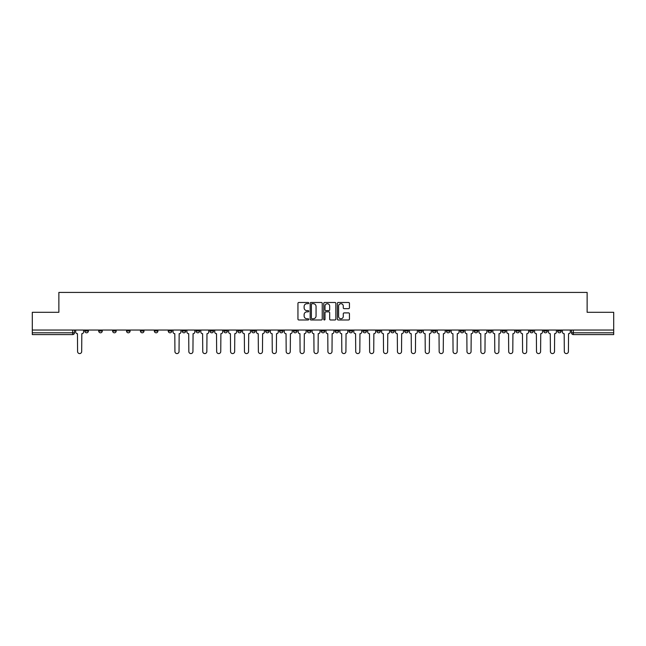 <?xml version="1.0" encoding="UTF-8"?>
<svg xmlns="http://www.w3.org/2000/svg" width="646" height="646" viewBox="0 0 646 646"><rect width="100%" height="100%" fill="white"/><g stroke="black" fill="none" stroke-linecap="round" stroke-linejoin="round"><path stroke-width="0.97" d="M308.74 303.095A0.614 0.614 0 0 0 308.126 302.481L298.832 302.481A0.872 0.872 0 0 0 297.951 303.362L297.951 319.108A0.872 0.872 0 0 0 298.832 319.98L308.126 319.98A0.614 0.614 0 0 0 308.74 319.374A0.614 0.614 0 0 0 308.126 318.761L306.923 318.761A2.802 2.802 0 0 1 304.121 315.959L304.121 314.642A2.802 2.802 0 0 1 306.923 311.848L308.126 311.848A0.614 0.614 0 0 0 308.74 311.235A0.614 0.614 0 0 0 308.126 310.621L306.923 310.621A2.802 2.802 0 0 1 304.121 307.819L304.121 306.511A2.802 2.802 0 0 1 306.923 303.709L308.126 303.709A0.614 0.614 0 0 0 308.74 303.095M543.722 330.041L543.722 331.027L547.291 331.027A1.785 1.785 0 0 1 545.507 332.803A1.785 1.785 0 0 1 543.722 331.027L543.722 330.041M460.283 330.041L460.283 331.027L463.852 331.027A1.785 1.785 0 0 1 462.068 332.803A1.785 1.785 0 0 1 460.283 331.027L460.283 330.041M446.378 330.041L446.378 331.027L449.939 331.027A1.785 1.785 0 0 1 448.163 332.803A1.785 1.785 0 0 1 446.378 331.027L446.378 330.041M362.939 330.041L362.939 331.027L366.5 331.027A1.785 1.785 0 0 1 364.724 332.803A1.785 1.785 0 0 1 362.939 331.027L362.939 330.041M349.034 330.041L349.034 331.027L352.595 331.027A1.785 1.785 0 0 1 350.81 332.803A1.785 1.785 0 0 1 349.034 331.027L349.034 330.041M335.121 330.041L335.121 331.027L338.69 331.027A1.785 1.785 0 0 1 336.905 332.803A1.785 1.785 0 0 1 335.121 331.027L335.121 330.041M307.31 330.041L307.31 331.027L310.879 331.027A1.785 1.785 0 0 1 309.095 332.803A1.785 1.785 0 0 1 307.31 331.027L307.31 330.041M279.5 331.027L279.5 330.041L279.5 331.027A1.785 1.785 0 0 0 281.276 332.803A1.785 1.785 0 0 1 279.5 331.027L283.061 331.027A1.785 1.785 0 0 1 281.276 332.803A1.785 1.785 0 0 0 283.061 331.027L283.061 330.041L283.061 331.027M265.595 331.027L265.595 330.041L265.595 331.027A1.785 1.785 0 0 0 267.371 332.803A1.785 1.785 0 0 1 265.595 331.027L269.156 331.027A1.785 1.785 0 0 1 267.371 332.803M251.682 331.027L251.682 330.041L251.682 331.027A1.785 1.785 0 0 0 253.466 332.803A1.785 1.785 0 0 1 251.682 331.027L255.251 331.027A1.785 1.785 0 0 1 253.466 332.803A1.785 1.785 0 0 0 255.251 331.027L255.251 330.041L255.251 331.027M237.776 330.041L237.776 331.027L241.346 331.027A1.785 1.785 0 0 1 239.561 332.803A1.785 1.785 0 0 1 237.776 331.027L237.776 330.041M223.871 330.041L223.871 331.027L227.44 331.027A1.785 1.785 0 0 1 225.656 332.803A1.785 1.785 0 0 1 223.871 331.027L223.871 330.041M209.966 330.041L209.966 331.027L213.527 331.027A1.785 1.785 0 0 1 211.751 332.803A1.785 1.785 0 0 1 209.966 331.027L209.966 330.041M196.061 331.027L196.061 330.041L196.061 331.027A1.785 1.785 0 0 0 197.838 332.803A1.785 1.785 0 0 1 196.061 331.027L199.622 331.027A1.785 1.785 0 0 1 197.838 332.803M168.243 331.027L168.243 330.041L168.243 331.027A1.785 1.785 0 0 0 170.027 332.803A1.785 1.785 0 0 1 168.243 331.027L171.812 331.027A1.785 1.785 0 0 1 170.027 332.803A1.785 1.785 0 0 0 171.812 331.027L171.812 330.041L171.812 331.027M154.337 331.027L154.337 330.041L154.337 331.027A1.785 1.785 0 0 0 156.122 332.803A1.785 1.785 0 0 1 154.337 331.027L157.907 331.027A1.785 1.785 0 0 1 156.122 332.803A1.785 1.785 0 0 0 157.907 331.027L157.907 330.041L157.907 331.027M140.432 331.027L140.432 330.041L140.432 331.027A1.785 1.785 0 0 0 142.217 332.803A1.785 1.785 0 0 1 140.432 331.027L144.001 331.027A1.785 1.785 0 0 1 142.217 332.803A1.785 1.785 0 0 0 144.001 331.027L144.001 330.041L144.001 331.027M126.527 331.027L126.527 330.041L126.527 331.027A1.785 1.785 0 0 0 128.312 332.803A1.785 1.785 0 0 1 126.527 331.027L130.088 331.027A1.785 1.785 0 0 1 128.312 332.803M112.622 331.027L112.622 330.041L112.622 331.027A1.785 1.785 0 0 0 114.399 332.803A1.785 1.785 0 0 1 112.622 331.027L116.183 331.027A1.785 1.785 0 0 1 114.399 332.803A1.785 1.785 0 0 0 116.183 331.027L116.183 330.041L116.183 331.027M98.709 331.027L98.709 330.041L98.709 331.027A1.785 1.785 0 0 0 100.493 332.803A1.785 1.785 0 0 1 98.709 331.027L102.278 331.027A1.785 1.785 0 0 1 100.493 332.803A1.785 1.785 0 0 0 102.278 331.027L102.278 330.041L102.278 331.027M348.574 308.651A0.872 0.872 0 0 0 349.446 307.779L349.446 303.362A0.872 0.872 0 0 0 348.574 302.481L338.246 302.481A0.872 0.872 0 0 0 337.374 303.362L337.374 319.108A0.872 0.872 0 0 0 338.246 319.98L348.574 319.98A0.872 0.872 0 0 0 349.446 319.108L349.446 313.77A0.872 0.872 0 0 0 348.574 312.898L344.156 312.898A0.872 0.872 0 0 0 343.276 313.77L343.276 316.419A2.342 2.342 0 0 1 340.935 318.761A2.342 2.342 0 0 1 338.601 316.419L338.601 306.051A2.342 2.342 0 0 1 340.935 303.709A2.342 2.342 0 0 1 343.276 306.051L343.276 307.779A0.872 0.872 0 0 0 344.156 308.651L348.574 308.651M32.3 330.041L32.3 312.301L58.867 312.301L58.867 292.42L587.133 292.42L587.133 312.301L613.7 312.301L613.7 330.041L32.3 330.041L32.3 332.803L74.468 332.803L74.468 330.041L74.468 332.803A1.785 1.785 0 0 1 72.683 334.588L32.3 334.588L32.3 332.803M322.233 303.362A0.872 0.872 0 0 0 321.361 302.481L311.033 302.481A0.872 0.872 0 0 0 310.161 303.362L310.161 319.108A0.872 0.872 0 0 0 311.033 319.98L321.361 319.98A0.872 0.872 0 0 0 322.233 319.108L322.233 303.362M324.639 302.481L334.967 302.481A0.872 0.872 0 0 1 335.839 303.362L335.839 319.108A0.872 0.872 0 0 1 334.967 319.98L330.55 319.98A0.872 0.872 0 0 1 329.67 319.108L329.67 312.721A0.872 0.872 0 0 0 328.798 311.848L325.867 311.848A0.872 0.872 0 0 0 324.995 312.721L324.995 319.374A0.614 0.614 0 0 1 324.381 319.98A0.614 0.614 0 0 1 323.767 319.374L323.767 303.362A0.872 0.872 0 0 1 324.639 302.481M571.532 330.041L571.532 332.803L613.7 332.803L613.7 334.588L573.317 334.588A1.785 1.785 0 0 1 571.532 332.803A1.785 1.785 0 0 0 573.317 334.588L573.317 330.041M613.7 330.041L613.7 332.803M561.196 330.041L561.196 331.027A1.785 1.785 0 0 1 559.412 332.803A1.785 1.785 0 0 1 557.627 331.027L561.196 331.027M557.627 330.041L557.627 331.027M547.291 330.041L547.291 331.027A1.785 1.785 0 0 1 545.507 332.803M533.378 330.041L533.378 331.027A1.785 1.785 0 0 1 531.601 332.803A1.785 1.785 0 0 1 529.817 331.027L533.378 331.027M529.817 330.041L529.817 331.027M519.473 330.041L519.473 331.027A1.785 1.785 0 0 1 517.688 332.803A1.785 1.785 0 0 1 515.912 331.027L519.473 331.027M515.912 330.041L515.912 331.027M505.568 330.041L505.568 331.027A1.785 1.785 0 0 1 503.783 332.803A1.785 1.785 0 0 1 501.999 331.027A1.785 1.785 0 0 0 503.783 332.803M501.999 330.041L501.999 331.027L505.568 331.027M491.663 330.041L491.663 331.027A1.785 1.785 0 0 1 489.878 332.803A1.785 1.785 0 0 1 488.093 331.027L491.663 331.027M488.093 330.041L488.093 331.027M477.757 330.041L477.757 331.027A1.785 1.785 0 0 1 475.973 332.803A1.785 1.785 0 0 1 474.188 331.027L477.757 331.027M474.188 330.041L474.188 331.027M463.852 330.041L463.852 331.027M449.939 330.041L449.939 331.027L449.939 330.041M436.034 330.041L436.034 331.027A1.785 1.785 0 0 1 434.249 332.803A1.785 1.785 0 0 1 432.473 331.027L436.034 331.027M432.473 330.041L432.473 331.027M422.129 330.041L422.129 331.027A1.785 1.785 0 0 1 420.344 332.803A1.785 1.785 0 0 1 418.56 331.027L422.129 331.027M418.56 330.041L418.56 331.027M408.224 330.041L408.224 331.027A1.785 1.785 0 0 1 406.439 332.803A1.785 1.785 0 0 1 404.654 331.027L408.224 331.027M404.654 330.041L404.654 331.027M394.318 330.041L394.318 331.027A1.785 1.785 0 0 1 392.534 332.803A1.785 1.785 0 0 1 390.749 331.027L394.318 331.027M390.749 330.041L390.749 331.027M380.405 330.041L380.405 331.027A1.785 1.785 0 0 1 378.629 332.803A1.785 1.785 0 0 1 376.844 331.027L380.405 331.027M376.844 330.041L376.844 331.027M366.5 330.041L366.5 331.027A1.785 1.785 0 0 1 364.724 332.803M352.595 330.041L352.595 331.027M338.69 331.027L338.69 330.041L338.69 331.027A1.785 1.785 0 0 1 336.905 332.803M324.785 330.041L324.785 331.027A1.785 1.785 0 0 1 323 332.803A1.785 1.785 0 0 1 321.215 331.027A1.785 1.785 0 0 0 323 332.803A1.785 1.785 0 0 0 324.785 331.027L321.215 331.027L321.215 330.041M310.879 331.027L310.879 330.041L310.879 331.027A1.785 1.785 0 0 1 309.095 332.803M296.966 330.041L296.966 331.027A1.785 1.785 0 0 1 295.19 332.803A1.785 1.785 0 0 1 293.405 331.027A1.785 1.785 0 0 0 295.19 332.803M293.405 330.041L293.405 331.027L296.966 331.027M269.156 330.041L269.156 331.027L269.156 330.041M241.346 331.027L241.346 330.041L241.346 331.027A1.785 1.785 0 0 1 239.561 332.803M227.44 331.027L227.44 330.041L227.44 331.027A1.785 1.785 0 0 1 225.656 332.803M213.527 331.027L213.527 330.041L213.527 331.027A1.785 1.785 0 0 1 211.751 332.803M199.622 330.041L199.622 331.027L199.622 330.041M185.717 331.027L185.717 330.041L185.717 331.027A1.785 1.785 0 0 1 183.932 332.803A1.785 1.785 0 0 1 182.148 331.027L185.717 331.027A1.785 1.785 0 0 1 183.932 332.803M182.148 330.041L182.148 331.027M130.088 330.041L130.088 331.027L130.088 330.041M88.373 330.041L88.373 331.027A1.785 1.785 0 0 1 86.588 332.803A1.785 1.785 0 0 1 84.804 331.027A1.785 1.785 0 0 0 86.588 332.803A1.785 1.785 0 0 0 88.373 331.027L88.373 330.041M84.804 330.041L84.804 331.027L88.373 331.027M72.683 330.041L72.683 334.588A1.785 1.785 0 0 0 74.468 332.803M311.994 303.709A0.614 0.614 0 0 0 311.388 304.323L311.388 318.147A0.614 0.614 0 0 0 311.994 318.761L313.262 318.761A2.802 2.802 0 0 0 316.064 315.959L316.064 306.511A2.802 2.802 0 0 0 313.262 303.709L311.994 303.709M329.67 306.091A2.342 2.342 0 0 0 327.328 303.749A2.342 2.342 0 0 0 324.995 306.091L324.995 309.749A0.872 0.872 0 0 0 325.867 310.621L328.798 310.621A0.872 0.872 0 0 0 329.67 309.749L329.67 306.091M75.671 331.915L75.671 330.041L75.671 331.915A1.785 1.785 0 0 0 77.455 333.699L77.585 351.529A2.051 2.051 0 0 0 79.636 353.58A2.051 2.051 0 0 0 81.687 351.529L81.816 333.699A1.785 1.785 0 0 0 83.6 331.915L83.6 330.041L83.6 331.915M77.455 333.699L77.585 351.529M81.687 351.529L81.816 333.699M186.92 331.915L186.92 330.041L186.92 331.915A1.785 1.785 0 0 0 188.705 333.699L188.834 351.529A2.051 2.051 0 0 0 190.885 353.58A2.051 2.051 0 0 0 192.936 351.529L193.073 333.699A1.785 1.785 0 0 0 194.858 331.915L194.858 330.041L194.858 331.915M200.825 331.915L200.825 330.041L200.825 331.915A1.785 1.785 0 0 0 202.61 333.699L202.747 351.529A2.051 2.051 0 0 0 204.798 353.58A2.051 2.051 0 0 0 206.841 351.529L206.978 333.699A1.785 1.785 0 0 0 208.763 331.915L208.763 330.041L208.763 331.915M214.73 331.915L214.73 330.041L214.73 331.915A1.785 1.785 0 0 0 216.515 333.699L216.652 351.529A2.051 2.051 0 0 0 218.703 353.58A2.051 2.051 0 0 0 220.754 351.529L220.884 333.699A1.785 1.785 0 0 0 222.668 331.915L222.668 330.041L222.668 331.915M228.644 331.915L228.644 330.041L228.644 331.915A1.785 1.785 0 0 0 230.42 333.699L230.557 351.529A2.051 2.051 0 0 0 232.608 353.58A2.051 2.051 0 0 0 234.66 351.529L234.789 333.699A1.785 1.785 0 0 0 236.573 331.915L236.573 330.041L236.573 331.915M242.549 331.915L242.549 330.041L242.549 331.915A1.785 1.785 0 0 0 244.333 333.699L244.463 351.529A2.051 2.051 0 0 0 246.514 353.58A2.051 2.051 0 0 0 248.565 351.529L248.702 333.699A1.785 1.785 0 0 0 250.478 331.915L250.478 330.041L250.478 331.915M256.454 331.915L256.454 330.041L256.454 331.915A1.785 1.785 0 0 0 258.238 333.699L258.368 351.529A2.051 2.051 0 0 0 260.419 353.58A2.051 2.051 0 0 0 262.47 351.529L262.607 333.699A1.785 1.785 0 0 0 264.384 331.915L264.384 330.041L264.384 331.915M270.359 331.915L270.359 330.041L270.359 331.915A1.785 1.785 0 0 0 272.144 333.699L272.273 351.529A2.051 2.051 0 0 0 274.324 353.58A2.051 2.051 0 0 0 276.375 351.529L276.512 333.699A1.785 1.785 0 0 0 278.297 331.915L278.297 330.041L278.297 331.915M284.264 331.915L284.264 330.041L284.264 331.915A1.785 1.785 0 0 0 286.049 333.699L286.186 351.529A2.051 2.051 0 0 0 288.237 353.58A2.051 2.051 0 0 0 290.28 351.529L290.417 333.699A1.785 1.785 0 0 0 292.202 331.915L292.202 330.041L292.202 331.915M298.169 331.915L298.169 330.041L298.169 331.915A1.785 1.785 0 0 0 299.954 333.699L300.091 351.529A2.051 2.051 0 0 0 302.142 353.58A2.051 2.051 0 0 0 304.193 351.529L304.323 333.699A1.785 1.785 0 0 0 306.107 331.915L306.107 330.041L306.107 331.915M312.083 331.915L312.083 330.041L312.083 331.915A1.785 1.785 0 0 0 313.859 333.699L313.996 351.529A2.051 2.051 0 0 0 316.047 353.58A2.051 2.051 0 0 0 318.098 351.529L318.228 333.699A1.785 1.785 0 0 0 320.012 331.915L320.012 330.041L320.012 331.915M325.988 331.915L325.988 330.041L325.988 331.915A1.785 1.785 0 0 0 327.772 333.699L327.902 351.529A2.051 2.051 0 0 0 329.953 353.58A2.051 2.051 0 0 0 332.004 351.529L332.141 333.699A1.785 1.785 0 0 0 333.917 331.915L333.917 330.041L333.917 331.915M339.893 331.915L339.893 330.041L339.893 331.915A1.785 1.785 0 0 0 341.677 333.699L341.807 351.529A2.051 2.051 0 0 0 343.858 353.58A2.051 2.051 0 0 0 345.909 351.529L346.046 333.699A1.785 1.785 0 0 0 347.831 331.915L347.831 330.041L347.831 331.915M353.798 331.915L353.798 330.041L353.798 331.915A1.785 1.785 0 0 0 355.583 333.699L355.72 351.529A2.051 2.051 0 0 0 357.763 353.58A2.051 2.051 0 0 0 359.814 351.529L359.951 333.699A1.785 1.785 0 0 0 361.736 331.915L361.736 330.041L361.736 331.915M367.703 331.915L367.703 330.041L367.703 331.915A1.785 1.785 0 0 0 369.488 333.699L369.625 351.529A2.051 2.051 0 0 0 371.676 353.58A2.051 2.051 0 0 0 373.727 351.529L373.856 333.699A1.785 1.785 0 0 0 375.641 331.915L375.641 330.041L375.641 331.915M173.015 330.041L173.015 331.915A1.785 1.785 0 0 0 174.8 333.699L174.929 351.529A2.051 2.051 0 0 0 176.98 353.58A2.051 2.051 0 0 0 179.031 351.529L179.168 333.699A1.785 1.785 0 0 0 180.945 331.915L180.945 330.041M188.705 333.699L188.834 351.529M192.936 351.529L193.073 333.699M202.61 333.699L202.747 351.529M206.841 351.529L206.978 333.699M216.515 333.699L216.652 351.529M220.754 351.529L220.884 333.699M230.42 333.699L230.557 351.529M234.66 351.529L234.789 333.699M244.333 333.699L244.463 351.529M248.565 351.529L248.702 333.699M258.238 333.699L258.368 351.529M262.47 351.529L262.607 333.699M272.144 333.699L272.273 351.529M276.375 351.529L276.512 333.699M286.049 333.699L286.186 351.529M290.28 351.529L290.417 333.699M299.954 333.699L300.091 351.529M304.193 351.529L304.323 333.699M313.859 333.699L313.996 351.529M318.098 351.529L318.228 333.699M327.772 333.699L327.902 351.529M332.004 351.529L332.141 333.699M341.677 333.699L341.807 351.529M345.909 351.529L346.046 333.699M355.583 333.699L355.72 351.529M359.814 351.529L359.951 333.699M369.488 333.699L369.625 351.529M373.727 351.529L373.856 333.699M381.616 331.915L381.616 330.041L381.616 331.915A1.785 1.785 0 0 0 383.393 333.699L383.53 351.529A2.051 2.051 0 0 0 385.581 353.58A2.051 2.051 0 0 0 387.632 351.529L387.762 333.699A1.785 1.785 0 0 0 389.546 331.915L389.546 330.041L389.546 331.915M383.393 333.699L383.53 351.529M387.632 351.529L387.762 333.699M395.522 331.915L395.522 330.041L395.522 331.915A1.785 1.785 0 0 0 397.298 333.699L397.435 351.529A2.051 2.051 0 0 0 399.486 353.58A2.051 2.051 0 0 0 401.537 351.529L401.667 333.699A1.785 1.785 0 0 0 403.451 331.915L403.451 330.041L403.451 331.915M397.298 333.699L397.435 351.529M401.537 351.529L401.667 333.699M409.427 331.915L409.427 330.041L409.427 331.915A1.785 1.785 0 0 0 411.211 333.699L411.34 351.529A2.051 2.051 0 0 0 413.392 353.58A2.051 2.051 0 0 0 415.443 351.529L415.58 333.699A1.785 1.785 0 0 0 417.356 331.915L417.356 330.041L417.356 331.915M411.211 333.699L411.34 351.529M415.443 351.529L415.58 333.699M423.332 331.915L423.332 330.041L423.332 331.915A1.785 1.785 0 0 0 425.116 333.699L425.246 351.529A2.051 2.051 0 0 0 427.297 353.58A2.051 2.051 0 0 0 429.348 351.529L429.485 333.699A1.785 1.785 0 0 0 431.27 331.915L431.27 330.041L431.27 331.915M425.116 333.699L425.246 351.529M429.348 351.529L429.485 333.699M437.237 331.915L437.237 330.041L437.237 331.915A1.785 1.785 0 0 0 439.022 333.699L439.159 351.529A2.051 2.051 0 0 0 441.202 353.58A2.051 2.051 0 0 0 443.253 351.529L443.39 333.699A1.785 1.785 0 0 0 445.175 331.915L445.175 330.041L445.175 331.915M439.022 333.699L439.159 351.529M443.253 351.529L443.39 333.699M451.142 331.915L451.142 330.041L451.142 331.915A1.785 1.785 0 0 0 452.927 333.699L453.064 351.529A2.051 2.051 0 0 0 455.115 353.58A2.051 2.051 0 0 0 457.166 351.529L457.295 333.699A1.785 1.785 0 0 0 459.08 331.915L459.08 330.041L459.08 331.915M452.927 333.699L453.064 351.529M457.166 351.529L457.295 333.699M465.055 331.915L465.055 330.041L465.055 331.915A1.785 1.785 0 0 0 466.832 333.699L466.969 351.529A2.051 2.051 0 0 0 469.02 353.58A2.051 2.051 0 0 0 471.071 351.529L471.2 333.699A1.785 1.785 0 0 0 472.985 331.915L472.985 330.041L472.985 331.915M466.832 333.699L466.969 351.529M471.071 351.529L471.2 333.699M478.961 331.915L478.961 330.041L478.961 331.915A1.785 1.785 0 0 0 480.737 333.699L480.874 351.529A2.051 2.051 0 0 0 482.925 353.58A2.051 2.051 0 0 0 484.976 351.529L485.106 333.699A1.785 1.785 0 0 0 486.89 331.915L486.89 330.041L486.89 331.915M480.737 333.699L480.874 351.529M484.976 351.529L485.106 333.699M492.866 331.915L492.866 330.041L492.866 331.915A1.785 1.785 0 0 0 494.65 333.699L494.779 351.529A2.051 2.051 0 0 0 496.831 353.58A2.051 2.051 0 0 0 498.882 351.529L499.019 333.699A1.785 1.785 0 0 0 500.795 331.915L500.795 330.041L500.795 331.915M494.65 333.699L494.779 351.529M498.882 351.529L499.019 333.699M506.771 331.915L506.771 330.041L506.771 331.915A1.785 1.785 0 0 0 508.555 333.699L508.685 351.529A2.051 2.051 0 0 0 510.736 353.58A2.051 2.051 0 0 0 512.787 351.529L512.924 333.699A1.785 1.785 0 0 0 514.709 331.915L514.709 330.041L514.709 331.915M508.555 333.699L508.685 351.529M512.787 351.529L512.924 333.699M520.676 331.915L520.676 330.041L520.676 331.915A1.785 1.785 0 0 0 522.461 333.699L522.598 351.529A2.051 2.051 0 0 0 524.641 353.58A2.051 2.051 0 0 0 526.692 351.529L526.829 333.699A1.785 1.785 0 0 0 528.614 331.915L528.614 330.041L528.614 331.915M522.461 333.699L522.598 351.529M526.692 351.529L526.829 333.699M534.581 331.915L534.581 330.041L534.581 331.915A1.785 1.785 0 0 0 536.366 333.699L536.503 351.529A2.051 2.051 0 0 0 538.554 353.58A2.051 2.051 0 0 0 540.605 351.529L540.734 333.699A1.785 1.785 0 0 0 542.519 331.915L542.519 330.041L542.519 331.915M536.366 333.699L536.503 351.529M540.605 351.529L540.734 333.699M548.494 331.915L548.494 330.041L548.494 331.915A1.785 1.785 0 0 0 550.271 333.699L550.408 351.529A2.051 2.051 0 0 0 552.459 353.58A2.051 2.051 0 0 0 554.51 351.529L554.639 333.699A1.785 1.785 0 0 0 556.424 331.915L556.424 330.041L556.424 331.915M550.271 333.699L550.408 351.529M554.51 351.529L554.639 333.699M562.4 331.915L562.4 330.041L562.4 331.915A1.785 1.785 0 0 0 564.184 333.699L564.313 351.529A2.051 2.051 0 0 0 566.364 353.58A2.051 2.051 0 0 0 568.415 351.529L568.545 333.699A1.785 1.785 0 0 0 570.329 331.915L570.329 330.041L570.329 331.915M564.184 333.699L564.313 351.529M568.415 351.529L568.545 333.699"/></g></svg>
